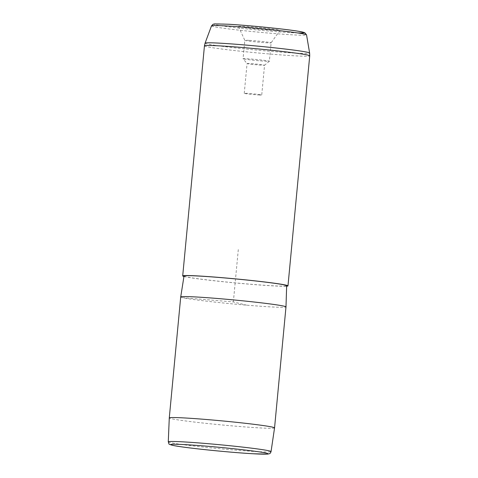<?xml version="1.0" encoding="UTF-8"?>
<svg xmlns="http://www.w3.org/2000/svg" width="478" height="478" viewBox="0 0 478 478"><rect width="100%" height="100%" fill="white"/><g stroke="black" fill="none" stroke-linecap="round" stroke-linejoin="round"><path stroke-width="0.36" stroke-dasharray="2.39 1.79" d="M258.974 94.979A8.783 0.335 -174.6 0 0 261.741 94.997A8.783 0.335 -174.6 0 0 256.483 94.19A8.783 0.335 -174.6 0 0 247.012 93.353A8.783 0.335 -174.6 0 0 244.246 93.341A8.783 0.335 -174.6 0 0 249.498 94.148A8.783 0.335 -174.6 0 0 258.974 94.979M244.246 93.341L247.06 63.562A8.783 0.335 5.4 0 0 252.468 64.387A8.783 0.335 5.4 0 0 261.789 65.199A8.783 0.335 -174.6 0 0 264.543 65.229A8.783 0.335 -174.6 0 0 264.555 65.217A8.783 0.335 -174.6 0 0 259.297 64.405A8.783 0.335 -174.6 0 0 249.827 63.574A8.783 0.335 5.4 0 0 247.06 63.562A8.783 0.335 5.4 0 1 247.06 63.562L243.069 58.752A13.217 0.508 5.4 0 1 243.063 58.734A13.217 0.508 5.4 0 1 247.228 58.758A13.217 0.508 5.4 0 1 261.478 60.007A13.217 0.508 5.4 0 1 269.383 61.22A13.217 0.508 5.4 0 1 269.371 61.244A13.217 0.508 5.4 0 1 265.218 61.202A13.217 0.508 5.4 0 1 251.201 59.977A13.217 0.508 5.4 0 1 243.069 58.752M274.551 427.888A52.873 2.031 5.4 0 1 257.911 427.798A52.873 2.031 5.4 0 1 200.945 422.803A52.873 2.031 5.4 0 1 169.278 417.939M180.714 296.958A52.873 2.031 -174.6 0 0 212.334 301.821A52.873 2.031 -174.6 0 0 269.347 306.816A52.873 2.031 -174.6 0 0 285.987 306.912M184.018 276.039A51.552 1.978 -174.6 0 0 214.789 280.777A51.552 1.978 -174.6 0 0 270.434 285.659A51.552 1.978 -174.6 0 0 286.663 285.742M183.946 276.487A52.873 2.031 -174.6 0 0 219.79 281.375A52.873 2.031 -174.6 0 0 271.331 285.778A52.873 2.031 -174.6 0 0 286.651 286.191M273.398 30.347A20.847 0.801 -174.6 0 0 279.959 30.401A20.847 0.801 -174.6 0 0 267.704 28.489A20.847 0.801 -174.6 0 0 245.011 26.493A20.847 0.801 -174.6 0 0 238.45 26.475A20.847 0.801 -174.6 0 0 251.129 28.399A20.847 0.801 -174.6 0 0 273.398 30.347M248.966 40.349A13.217 0.508 -174.6 0 0 244.802 40.325A13.217 0.508 -174.6 0 0 244.808 40.337A13.217 0.508 -174.6 0 0 252.844 41.556A13.217 0.508 -174.6 0 0 266.963 42.793A13.217 0.508 -174.6 0 0 271.116 42.823A13.217 0.508 -174.6 0 0 271.122 42.811A13.217 0.508 -174.6 0 0 263.217 41.598A13.217 0.508 -174.6 0 0 248.966 40.349M182.387 297.633L233.354 301.935L246.523 305.149M233.354 301.935L238.325 249.337M168.274 441.863A51.618 1.984 -174.6 0 0 199.195 446.613A51.618 1.984 -174.6 0 0 254.804 451.489A51.618 1.984 -174.6 0 0 271.056 451.579M228.454 24.247A45.177 1.733 -174.6 0 0 226.387 26.511A45.177 1.733 -174.6 0 0 289.961 32.594A45.177 1.733 -174.6 0 0 297.728 32.952M211.509 25.86A47.728 1.834 -174.6 0 0 239.825 30.239A47.728 1.834 -174.6 0 0 291.514 34.78A47.728 1.834 -174.6 0 0 306.541 34.84M204.447 45.87A52.873 2.031 -174.6 0 0 236.066 50.728A52.873 2.031 -174.6 0 0 293.08 55.729A52.873 2.031 -174.6 0 0 309.726 55.818M205.068 43.157A52.514 2.014 -174.6 0 0 236.222 47.979A52.514 2.014 -174.6 0 0 293.092 52.974A52.514 2.014 -174.6 0 0 309.625 53.04M269.371 61.244L264.543 65.229L261.741 94.997M238.45 26.475L244.808 40.337L243.063 58.734M279.959 30.401L271.116 42.823L269.383 61.22"/><path stroke-width="0.72" d="M168.274 441.863L169.278 417.939A52.873 2.031 5.4 0 1 169.278 417.933A52.873 2.031 5.4 0 1 185.924 418.029A52.873 2.031 5.4 0 1 242.932 423.024A52.873 2.031 5.4 0 1 274.551 427.888L271.056 451.579A51.618 1.984 -174.6 0 0 240.231 446.834A51.618 1.984 -174.6 0 0 184.526 441.947A51.618 1.984 -174.6 0 0 168.274 441.863C169.618 444.57 167.121 443.811 173.669 445.562C184.622 447.832 229.368 452.445 252.868 453.747L267.698 454.1L269.317 453.753C270.022 453.646 270.602 452.923 271.056 451.579M180.714 296.952L184.018 276.039A51.552 1.978 -174.6 0 1 200.246 276.129A51.552 1.978 -174.6 0 1 255.778 280.998A51.552 1.978 -174.6 0 1 286.663 285.742L285.987 306.906A52.873 2.031 -174.6 0 0 285.987 306.906A52.873 2.031 -174.6 0 0 254.314 302.042A52.873 2.031 -174.6 0 0 197.36 297.047A52.873 2.031 -174.6 0 0 180.714 296.952A52.873 2.031 -174.6 0 0 180.714 296.958L169.278 417.933M286.651 286.191A52.873 2.031 -174.6 0 0 287.977 285.868A52.873 2.031 -174.6 0 0 256.357 281.01A52.873 2.031 -174.6 0 0 199.35 276.009A52.873 2.031 -174.6 0 0 182.704 275.92A52.873 2.031 -174.6 0 0 183.946 276.487M252.772 453.736A48.977 1.882 -174.6 0 0 255.007 451.28A48.977 1.882 -174.6 0 0 186.085 444.683A48.977 1.882 -174.6 0 0 183.851 447.145A48.977 1.882 -174.6 0 0 252.772 453.736M211.509 25.86L213.104 24.241L214.747 23.9L228.359 24.235C248.285 25.346 285.444 29.068 298.547 31.279L304.659 32.629L306.541 34.84A47.728 1.834 -174.6 0 0 277.772 30.449A47.728 1.834 -174.6 0 0 226.53 25.961A47.728 1.834 -174.6 0 0 211.509 25.86L205.068 43.157L204.447 45.87L182.704 275.92M297.728 32.952A45.177 1.733 -174.6 0 0 287.493 29.738A45.177 1.733 -174.6 0 0 228.454 24.247M306.541 34.84L309.625 53.04L309.726 55.818A52.873 2.031 -174.6 0 0 278.106 50.961A52.873 2.031 -174.6 0 0 221.093 45.96A52.873 2.031 -174.6 0 0 204.447 45.87M309.625 53.04A52.514 2.014 -174.6 0 0 277.969 48.206A52.514 2.014 -174.6 0 0 221.595 43.271A52.514 2.014 -174.6 0 0 205.068 43.157M285.987 306.912L274.551 427.888M309.726 55.818L287.977 285.868"/></g></svg>

